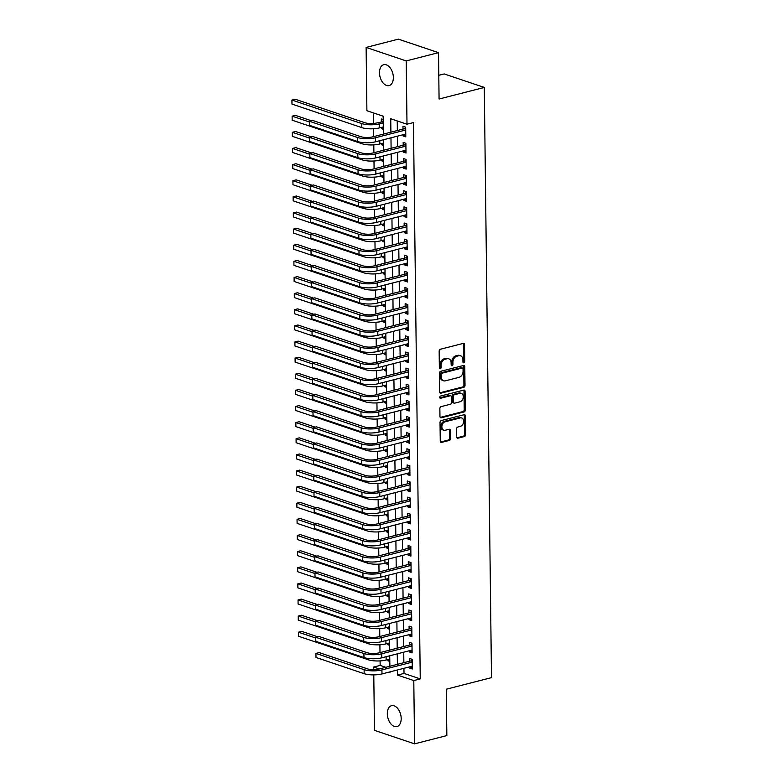 <?xml version="1.0" encoding="UTF-8"?>
<svg xmlns="http://www.w3.org/2000/svg" width="783" height="783" viewBox="0 0 783 783"><rect width="100%" height="100%" fill="white"/><g stroke="black" fill="none" stroke-linecap="round" stroke-linejoin="round"><path stroke-width="1.17" d="M463.839 362.813A1.155 0.852 108.6 0 0 464.72 361.482L464.515 344.667A1.654 1.214 108.6 0 0 463.223 343.404L440.408 349.247A1.654 1.214 108.6 0 0 439.155 351.156L439.361 367.971A1.155 0.852 108.6 0 0 441.132 367.521L441.113 365.348A5.295 3.895 108.6 0 1 445.106 359.24L447.005 358.751A5.295 3.895 108.6 0 1 448.757 358.8A5.295 3.895 108.6 0 1 451.125 362.783L451.155 364.956A1.155 0.852 108.6 0 0 452.926 364.496L452.897 362.323A5.295 3.895 108.6 0 1 456.9 356.216L458.799 355.736A5.295 3.895 108.6 0 1 460.551 355.776A5.295 3.895 108.6 0 1 462.919 359.759L462.939 361.932A1.155 0.852 108.6 0 0 463.839 362.813M463.017 362.343A1.155 0.852 108.6 0 0 463.634 361.12L463.428 344.295A1.654 1.214 108.6 0 0 463.164 343.424M439.429 368.382A1.155 0.852 108.6 0 0 440.056 367.158L440.026 364.976L441.113 365.348M451.223 365.358A1.155 0.852 108.6 0 0 451.84 364.134L451.82 361.961L452.897 362.323M387.321 713.793A10.796 6.607 75.6 0 1 391.578 705.679A10.796 6.607 75.6 0 1 401.19 718.471A10.796 6.607 75.6 0 1 396.932 726.585A10.796 6.607 75.6 0 1 387.321 713.793M379.491 72.799A10.796 6.607 75.6 0 1 383.748 64.686A10.796 6.607 75.6 0 1 393.36 77.478A10.796 6.607 75.6 0 1 389.102 85.592A10.796 6.607 75.6 0 1 379.491 72.799M456.675 436.934A1.654 1.214 108.6 0 0 457.957 438.196L464.368 436.552A1.654 1.214 108.6 0 0 465.611 434.643L465.386 415.969A1.654 1.214 108.6 0 0 464.094 414.716L441.279 420.559A1.654 1.214 108.6 0 0 440.026 422.468L440.252 441.142A1.654 1.214 108.6 0 0 441.543 442.405L449.276 440.418A1.654 1.214 108.6 0 0 450.528 438.509L450.431 430.523A1.654 1.214 108.6 0 0 449.139 429.26L445.302 430.239A4.424 3.249 108.6 0 1 443.844 430.2A4.424 3.249 108.6 0 1 441.935 425.923A4.424 3.249 108.6 0 1 445.204 421.773L460.228 417.926A4.424 3.249 108.6 0 1 461.686 417.965A4.424 3.249 108.6 0 1 463.595 422.252A4.424 3.249 108.6 0 1 460.326 426.392L457.82 427.038A1.654 1.214 108.6 0 0 456.577 428.947L456.675 436.934M383.367 134.118L383.151 116.187L366.894 110.716L366.121 47.42L398.41 39.15L438.509 52.657L439.077 99.02L484.286 87.442L491.499 677.638L446.29 689.216L446.848 735.58L414.559 743.85L374.47 730.343L373.785 674.887M438.509 52.657L406.22 60.927L406.994 124.223L390.737 118.742L390.903 132.19M403.93 668.31L403.989 673.429L420.246 678.9L413.444 122.569L406.994 124.223M420.246 678.9L413.786 680.554L414.559 743.85M463.761 387.331A1.654 1.214 108.6 0 0 465.014 385.422L464.779 366.747A1.654 1.214 108.6 0 0 463.497 365.485L440.672 371.328A1.654 1.214 108.6 0 0 439.429 373.237L439.654 391.921A1.654 1.214 108.6 0 0 440.937 393.174L463.761 387.331L462.675 386.968A1.654 1.214 108.6 0 0 463.928 385.06L463.702 366.375A1.654 1.214 108.6 0 0 463.438 365.504M465.082 391.353L465.308 410.038A1.654 1.214 108.6 0 1 464.065 411.946L441.24 417.789A1.654 1.214 108.6 0 1 439.958 416.527L439.86 408.54A1.654 1.214 108.6 0 1 441.103 406.631L450.362 404.253A1.654 1.214 108.6 0 0 451.605 402.354L451.546 397.05A1.654 1.214 108.6 0 0 450.254 395.787L440.623 398.253A1.155 0.852 108.6 0 1 440.594 396.041L463.8 390.1A1.654 1.214 108.6 0 1 465.082 391.353L463.996 390.991L464.231 409.666L465.308 410.038M387.908 659.57L387.918 660.783L389.797 660.304M387.702 643.44L387.722 644.663L389.601 644.174M387.507 627.31L387.526 628.534L389.405 628.054M387.311 611.19L387.331 612.404L389.21 611.924M387.115 595.06L387.135 596.284L389.014 595.804M386.919 578.94L386.929 580.154L388.808 579.674M386.724 562.811L386.733 564.034L388.613 563.554M386.528 546.681L386.538 547.904L388.417 547.425M386.332 530.561L386.342 531.784L388.221 531.295M386.127 514.431L386.146 515.654L388.025 515.175M385.931 498.311L385.95 499.525L387.83 499.045M385.735 482.181L385.755 483.405L387.634 482.925M385.539 466.061L385.559 467.275L387.438 466.795M385.344 449.931L385.353 451.155L387.233 450.675M385.148 433.802L385.158 435.025L387.037 434.545M384.952 417.682L384.962 418.905L386.841 418.416M384.747 401.552L384.766 402.775L386.645 402.296M384.551 385.432L384.57 386.645L386.45 386.166M384.355 369.302L384.375 370.525L386.254 370.046M384.159 353.182L384.179 354.396L386.058 353.916M383.964 337.052L383.973 338.276L385.853 337.796M383.768 320.922L383.778 322.146L385.657 321.666M383.572 304.802L383.582 306.026L385.461 305.536M383.376 288.673L383.386 289.896L385.265 289.416M383.171 272.553L383.19 273.766L385.07 273.287M382.975 256.423L382.995 257.646L384.874 257.167M382.779 240.303L382.799 241.516L384.678 241.037M382.584 224.173L382.603 225.396L384.482 224.907M382.388 208.043L382.398 209.267L384.277 208.787M382.192 191.923L382.202 193.137L384.081 192.657M381.996 175.793L382.006 177.017L383.885 176.537M381.801 159.673L381.81 160.887L383.69 160.407M381.595 143.543L381.615 144.767L383.494 144.287M403.079 134.715L403.088 135.939L405.8 136.849L405.682 127.179L402.971 126.269L403.01 129.087M403.274 150.845L403.284 152.068L405.995 152.979L405.878 143.299L403.167 142.389L403.206 145.207M403.47 166.975L403.48 168.188L406.191 169.108L406.074 159.429L403.362 158.518L403.402 161.337M403.666 183.095L403.685 184.318L406.387 185.228L406.269 175.558L403.558 174.638L403.597 177.467M403.862 199.225L403.881 200.438L406.583 201.358L406.465 191.678L403.764 190.768L403.793 193.587M404.057 215.345L404.077 216.568L406.788 217.478L406.671 207.808L403.959 206.888L403.989 209.717M404.253 231.474L404.273 232.698L406.984 233.608L406.866 223.928L404.155 223.018L404.185 225.837M404.459 247.594L404.468 248.818L407.18 249.728L407.062 240.058L404.351 239.148L404.38 241.967M404.654 263.724L404.664 264.948L407.375 265.858L407.258 256.178L404.547 255.268L404.586 258.096M404.85 279.854L404.86 281.068L407.571 281.988L407.454 272.308L404.742 271.398L404.782 274.216M405.046 295.974L405.056 297.197L407.767 298.108L407.649 288.438L404.938 287.518L404.977 290.346M405.242 312.104L405.261 313.317L407.963 314.237L407.845 304.558L405.134 303.647L405.173 306.466M405.437 328.224L405.457 329.447L408.158 330.357L408.041 320.687L405.34 319.777L405.369 322.596M405.633 344.354L405.653 345.577L408.364 346.487L408.246 336.807L405.535 335.897L405.565 338.716M405.829 360.483L405.848 361.697L408.56 362.607L408.442 352.937L405.731 352.027L405.76 354.846M406.034 376.603L406.044 377.827L408.755 378.737L408.638 369.057L405.927 368.147L405.966 370.976M406.23 392.733L406.24 393.947L408.951 394.867L408.834 385.187L406.123 384.277L406.162 387.096M406.426 408.853L406.436 410.077L409.147 410.987L409.029 401.317L406.318 400.397L406.357 403.225M406.622 424.983L406.631 426.206L409.343 427.117L409.225 417.437L406.514 416.527L406.553 419.345M406.817 441.103L406.837 442.326L409.538 443.237L409.421 433.567L406.72 432.656L406.749 435.475M407.013 457.233L407.033 458.456L409.744 459.367L409.617 449.687L406.915 448.776L406.945 451.595M407.209 473.363L407.229 474.576L409.94 475.487L409.822 465.816L407.111 464.906L407.14 467.725M407.405 489.483L407.424 490.706L410.135 491.616L410.018 481.946L407.307 481.026L407.336 483.855M407.61 505.612L407.62 506.826L410.331 507.746L410.214 498.066L407.503 497.156L407.542 499.975M407.806 521.732L407.816 522.956L410.527 523.866L410.409 514.196L407.698 513.276L407.737 516.105M408.002 537.862L408.012 539.086L410.723 539.996L410.605 530.316L407.894 529.406L407.933 532.225M408.197 553.982L408.217 555.206L410.918 556.116L410.801 546.446L408.09 545.536L408.129 548.354M408.393 570.112L408.413 571.336L411.114 572.246L410.997 562.566L408.295 561.656L408.325 564.474M408.589 586.242L408.609 587.456L411.32 588.376L411.192 578.696L408.491 577.785L408.52 580.604M408.785 602.362L408.804 603.585L411.515 604.496L411.398 594.826L408.687 593.905L408.716 596.734M408.99 618.492L409 619.705L411.711 620.625L411.594 610.946L408.883 610.035L408.912 612.854M409.186 634.612L409.196 635.835L411.907 636.745L411.789 627.075L409.078 626.155L409.118 628.984M409.382 650.742L409.392 651.965L412.103 652.875L411.985 643.195L409.274 642.285L409.313 645.104M397.245 120.934L397.363 130.536M397.431 136.164L397.558 146.656M397.627 152.293L397.754 162.786M397.823 168.414L397.95 178.906M398.018 184.543L398.146 195.036M398.214 200.673L398.341 211.165M398.41 216.793L398.537 227.285M398.606 232.923L398.733 243.415M398.801 249.043L398.939 259.535M399.007 265.173L399.134 275.665M399.203 281.293L399.33 291.785M399.399 297.423L399.526 307.915M399.594 313.552L399.721 324.045M399.79 329.672L399.917 340.165M399.986 345.802L400.113 356.294M400.182 361.922L400.309 372.414M400.377 378.052L400.514 388.544M400.583 394.172L400.71 404.674M400.779 410.302L400.906 420.794M400.974 426.432L401.102 436.924M401.17 442.552L401.297 453.044M401.366 458.681L401.493 469.174M401.562 474.801L401.689 485.294M401.757 490.931L401.894 501.423M401.963 507.061L402.09 517.553M402.159 523.181L402.286 533.673M402.354 539.311L402.482 549.803M402.55 555.431L402.677 565.923M402.746 571.561L402.873 582.053M402.942 587.681L403.069 598.173M403.137 603.81L403.265 614.303M403.333 619.94L403.47 630.432M403.539 636.06L403.666 646.552M403.734 652.19L403.862 662.682M409.578 666.862L409.587 668.085L412.298 668.995L412.181 659.325L409.47 658.415L409.509 661.234M373.403 112.909L373.53 123.469M373.599 128.755L373.687 136.594M373.794 144.875L373.882 152.724M373.99 161.004L374.088 168.844M374.186 177.124L374.284 184.974M374.382 193.254L374.48 201.094M374.577 209.384L374.675 217.224M374.773 225.504L374.871 233.354M374.969 241.634L375.067 249.474M375.174 257.754L375.263 265.603M375.37 273.884L375.468 281.723M375.566 290.004L375.664 297.853M375.762 306.133L375.86 313.973M375.957 322.263L376.055 330.103M376.153 338.383L376.251 346.233M376.349 354.513L376.447 362.353M376.545 370.633L376.643 378.483M376.75 386.763L376.838 394.603M376.946 402.883L377.044 410.732M377.142 419.013L377.24 426.862M377.337 435.142L377.435 442.982M377.533 451.262L377.631 459.112M377.729 467.392L377.827 475.232M377.925 483.512L378.023 491.362M378.13 499.642L378.218 507.482M378.326 515.772L378.414 523.612M378.522 531.892L378.62 539.741M378.718 548.022L378.815 555.861M378.913 564.142L379.011 571.991M379.109 580.272L379.207 588.111M379.305 596.392L379.403 604.241M379.501 612.521L379.598 620.361M379.706 628.651L379.794 636.491M379.902 644.771L379.99 652.621M380.098 660.901L380.147 665.393L385.813 667.302M383.19 119.603L381.301 118.967L381.331 121.786M381.399 127.414L381.419 128.637L383.308 129.273M381.615 144.767L383.504 145.403M381.81 160.887L383.699 161.523M382.006 177.017L383.905 177.653M382.202 193.137L384.101 193.783M382.398 209.267L384.296 209.903M382.603 225.396L384.492 226.033M382.799 241.516L384.688 242.153M382.995 257.646L384.884 258.282M383.19 273.766L385.079 274.412M383.386 289.896L385.275 290.532M383.582 306.026L385.481 306.662M383.778 322.146L385.676 322.782M383.973 338.276L385.872 338.912M384.179 354.396L386.068 355.032M384.375 370.525L386.264 371.162M384.57 386.645L386.459 387.291M384.766 402.775L386.655 403.411M384.962 418.905L386.861 419.541M385.158 435.025L387.056 435.661M385.353 451.155L387.252 451.791M385.559 467.275L387.448 467.911M385.755 483.405L387.644 484.041M385.95 499.525L387.839 500.171M386.146 515.654L388.035 516.291M386.342 531.784L388.231 532.42M386.538 547.904L388.437 548.54M386.733 564.034L388.632 564.67M386.929 580.154L388.828 580.79M387.135 596.284L389.024 596.92M387.331 612.404L389.22 613.05M387.526 628.534L389.415 629.17M387.722 644.663L389.611 645.3M387.918 660.783L389.807 661.42M484.286 87.442L444.186 73.935L438.783 75.315M366.121 47.42L406.22 60.927M373.726 669.631L373.697 667.047L379.354 668.956M380.147 665.393L373.697 667.047M388.887 672.166L389.944 672.528L389.944 671.892M389.875 666.264L389.738 655.772M389.67 650.135L389.543 639.642M389.474 634.015L389.347 623.522M389.278 617.885L389.151 607.393M389.082 601.765L388.955 591.273M388.887 585.635L388.76 575.143M388.691 569.505L388.564 559.013M388.495 553.385L388.368 542.893M388.29 537.255L388.162 526.763M388.094 521.135L387.967 510.643M387.898 505.006L387.771 494.513M387.702 488.886L387.575 478.384M387.507 472.756L387.379 462.264M387.311 456.626L387.184 446.134M387.115 440.506L386.988 430.014M386.919 424.376L386.782 413.884M386.714 408.256L386.587 397.764M386.518 392.126L386.391 381.634M386.322 375.997L386.195 365.504M386.127 359.877L385.999 349.384M385.931 343.747L385.804 333.255M385.735 327.627L385.608 317.135M385.539 311.497L385.412 301.005M385.344 295.377L385.207 284.885M385.138 279.247L385.011 268.755M384.942 263.117L384.815 252.625M384.747 246.997L384.619 236.505M384.551 230.868L384.424 220.375M384.355 214.748L384.228 204.255M384.159 198.618L384.032 188.126M383.964 182.498L383.836 172.006M383.758 166.368L383.631 155.876M383.562 150.238L383.435 139.746M397.47 669.964L397.529 675.083L413.786 680.554M390.971 137.818L391.099 148.31M391.167 153.948L391.294 164.44M391.363 170.068L391.49 180.56M391.559 186.197L391.686 196.69M391.754 202.327L391.882 212.819M391.95 218.447L392.077 228.939M392.146 234.577L392.283 245.069M392.352 250.697L392.479 261.189M392.547 266.827L392.674 277.319M392.743 282.947L392.87 293.449M392.939 299.077L393.066 309.569M393.135 315.206L393.262 325.699M393.33 331.326L393.457 341.819M393.526 347.456L393.653 357.948M393.732 363.576L393.859 374.068M393.927 379.706L394.055 390.198M394.123 395.836L394.25 406.328M394.319 411.956L394.446 422.448M394.515 428.086L394.642 438.578M394.71 444.206L394.838 454.698M394.906 460.335L395.033 470.828M395.102 476.456L395.239 486.948M395.307 492.585L395.435 503.077M395.503 508.715L395.63 519.207M395.699 524.835L395.826 535.327M395.895 540.965L396.022 551.457M396.09 557.085L396.218 567.577M396.286 573.215L396.413 583.707M396.482 589.335L396.609 599.827M396.678 605.465L396.815 615.957M396.883 621.594L397.01 632.087M397.079 637.714L397.206 648.207M397.275 653.844L397.402 664.336M403.989 673.429L397.529 675.083M381.419 128.637L383.298 128.158M403.088 135.939L405.78 135.253M403.284 152.068L405.976 151.373M403.48 168.188L406.171 167.503M403.685 184.318L406.367 183.623M403.881 200.438L406.563 199.753M404.077 216.568L406.769 215.883M404.273 232.698L406.964 232.003M404.468 248.818L407.16 248.133M404.664 264.948L407.356 264.253M404.86 281.068L407.551 280.383M405.056 297.197L407.747 296.512M405.261 313.317L407.943 312.632M405.457 329.447L408.139 328.762M405.653 345.577L408.344 344.882M405.848 361.697L408.54 361.012M406.044 377.827L408.736 377.132M406.24 393.947L408.932 393.262M406.436 410.077L409.127 409.392M406.631 426.206L409.323 425.512M406.837 442.326L409.519 441.641M407.033 458.456L409.724 457.761M407.229 474.576L409.92 473.891M407.424 490.706L410.116 490.011M407.62 506.826L410.312 506.141M407.816 522.956L410.507 522.271M408.012 539.086L410.703 538.391M408.217 555.206L410.899 554.521M408.413 571.336L411.095 570.641M408.609 587.456L411.3 586.77M408.804 603.585L411.496 602.89M409 619.705L411.692 619.02M409.196 635.835L411.887 635.15M409.392 651.965L412.083 651.27M409.587 668.085L412.279 667.4M460.551 355.776L459.464 355.413A5.295 3.895 108.6 0 0 457.712 355.365L458.799 355.736M451.82 361.961A5.295 3.895 108.6 0 1 455.814 355.854L457.712 355.365M448.757 358.8L447.67 358.438A5.295 3.895 108.6 0 0 445.919 358.389L447.005 358.751M440.026 364.976A5.295 3.895 108.6 0 1 444.02 358.878L445.919 358.389M439.909 392.792L462.675 386.968M463.027 368.94A1.155 0.852 108.6 0 0 462.127 368.059L442.092 373.188A1.155 0.852 108.6 0 0 441.221 374.528L441.25 376.819A5.295 3.895 108.6 0 0 443.618 380.802A5.295 3.895 108.6 0 0 445.37 380.841L459.063 377.337A5.295 3.895 108.6 0 0 463.056 371.23L463.027 368.94M462.508 368.069L461.432 367.707A1.155 0.852 108.6 0 0 461.04 367.697L462.127 368.059M443.618 380.802L442.532 380.43A5.295 3.895 108.6 0 1 440.163 376.457L440.134 374.157A1.155 0.852 108.6 0 1 441.015 372.825L461.04 367.697M440.212 417.408L462.978 411.574A1.654 1.214 108.6 0 0 464.231 409.666M450.802 395.806L449.716 395.435A1.654 1.214 108.6 0 0 449.178 395.425L439.811 397.823M459.964 401.796A4.424 3.249 108.6 0 0 463.233 397.647A4.424 3.249 108.6 0 0 461.324 393.369A4.424 3.249 108.6 0 0 459.866 393.33L454.571 394.681A1.654 1.214 108.6 0 0 453.318 396.589L453.386 401.894A1.654 1.214 108.6 0 0 454.669 403.157L459.964 401.796M461.324 393.369L460.238 393.007A4.424 3.249 108.6 0 0 458.779 392.968L459.866 393.33M454.12 403.137L453.044 402.775A1.654 1.214 108.6 0 1 452.3 401.532L452.231 396.227A1.654 1.214 108.6 0 1 453.484 394.319L458.779 392.968M463.996 390.991A1.654 1.214 108.6 0 0 463.742 390.11M461.686 417.965L460.61 417.603A4.424 3.249 108.6 0 0 459.141 417.564L460.228 417.926M443.844 430.2L442.757 429.838A4.424 3.249 108.6 0 1 440.849 425.56A4.424 3.249 108.6 0 1 444.118 421.411L459.141 417.564M440.516 442.023L448.189 440.056A1.654 1.214 108.6 0 0 449.442 438.147L449.344 430.151A1.654 1.214 108.6 0 0 449.08 429.28M456.929 437.814L463.282 436.19A1.654 1.214 108.6 0 0 464.525 434.281L464.299 415.607A1.654 1.214 108.6 0 0 464.035 414.726M383.22 121.649L376.877 122.931A8.427 2.457 179.3 0 1 364.995 122.755L295.162 99.226L291.932 100.058L361.775 123.587A12.645 3.69 -0.7 0 0 379.589 123.841L383.23 122.902M382.633 121.453L383.21 121.013M291.981 104.09L291.932 100.058L291.981 104.09L361.824 127.619A12.645 3.69 -0.7 0 0 379.638 127.874L383.279 126.934M405.702 129.224L404.302 128.755L372.718 136.849A8.427 2.457 179.3 0 1 360.836 136.673L312.671 120.445L309.442 121.277L357.606 137.505A12.645 3.69 -0.7 0 0 375.429 137.759L405.711 129.998M309.491 125.309L309.442 121.277L309.491 125.309L357.655 141.537A12.645 3.69 -0.7 0 0 375.478 141.792L405.76 134.03M404.302 128.755L405.692 127.698M311.428 120.768L295.357 115.355L292.128 116.178L292.176 120.21L362.02 143.739A12.645 3.69 -0.7 0 0 379.833 143.994L383.474 143.064M292.176 120.21L292.128 116.178L309.021 121.874M311.624 136.888L295.553 131.475L292.323 132.307L292.372 136.34L362.216 159.869A12.645 3.69 -0.7 0 0 380.029 160.124L383.68 159.184M292.372 136.34L292.323 132.307L309.216 137.994M311.82 153.018L295.749 147.605L292.519 148.437L292.568 152.46L362.412 175.989A12.645 3.69 -0.7 0 0 380.225 176.244L383.876 175.314M292.568 152.46L292.519 148.437L309.412 154.124M312.016 169.148L295.945 163.735L292.715 164.557L292.764 168.59L362.607 192.119A12.645 3.69 -0.7 0 0 380.421 192.373L384.071 191.444M292.764 168.59L292.715 164.557L309.608 170.244M405.907 145.354L404.498 144.875L372.914 152.969A8.427 2.457 179.3 0 1 361.041 152.802L312.867 136.575L309.637 137.397L357.811 153.625A12.645 3.69 -0.7 0 0 375.625 153.879L405.917 146.127M309.686 141.429L309.637 137.397L309.686 141.429L357.86 157.657A12.645 3.69 -0.7 0 0 375.674 157.912L405.966 150.16M404.498 144.875L405.888 143.818M406.103 161.474L404.703 161.004L373.109 169.099A8.427 2.457 179.3 0 1 361.237 168.922L313.063 152.695L309.833 153.527L358.007 169.754A12.645 3.69 -0.7 0 0 375.82 170.009L406.113 162.247M309.882 157.559L309.833 153.527L309.882 157.559L358.056 173.787A12.645 3.69 -0.7 0 0 375.869 174.041L406.162 166.28M404.703 161.004L406.083 159.947M406.299 177.604L404.899 177.134L373.305 185.219A8.427 2.457 179.3 0 1 361.433 185.052L313.259 168.825L310.029 169.647L358.203 185.874A12.645 3.69 -0.7 0 0 376.016 186.139L406.308 178.377M310.088 173.679L310.029 169.647L310.088 173.679L358.252 189.907A12.645 3.69 -0.7 0 0 376.065 190.161L406.357 182.41M404.899 177.134L406.279 176.077M406.494 193.724L405.095 193.254L373.501 201.348A8.427 2.457 179.3 0 1 361.629 201.172L313.464 184.954L310.234 185.777L358.399 202.004A12.645 3.69 -0.7 0 0 376.212 202.259L406.504 194.497M310.283 189.809L310.234 185.777L310.283 189.809L358.448 206.037A12.645 3.69 -0.7 0 0 376.261 206.291L406.553 198.53M405.095 193.254L406.475 192.197M312.211 185.268L296.14 179.855L292.92 180.687L292.969 184.719L362.803 208.239A12.645 3.69 -0.7 0 0 380.616 208.503L384.267 207.564M292.969 184.719L292.92 180.687L309.804 186.374M406.69 209.854L405.291 209.384L373.697 217.468A8.427 2.457 179.3 0 1 361.824 217.302L313.66 201.074L310.43 201.906L358.594 218.134A12.645 3.69 -0.7 0 0 376.408 218.388L406.7 210.627M310.479 205.939L310.43 201.906L310.479 205.939L358.643 222.157A12.645 3.69 -0.7 0 0 376.457 222.421L406.749 214.659M405.291 209.384L406.671 208.327M312.407 201.397L296.346 195.985L293.116 196.807L293.165 200.839L362.999 224.369A12.645 3.69 -0.7 0 0 380.822 224.623L384.463 223.693M293.165 200.839L293.116 196.807L309.999 202.503M406.886 225.984L405.486 225.504L373.902 233.598A8.427 2.457 179.3 0 1 362.02 233.432L313.856 217.204L310.626 218.026L358.79 234.254A12.645 3.69 -0.7 0 0 376.603 234.508L406.896 226.757M310.675 222.059L310.626 218.026L310.675 222.059L358.839 238.286A12.645 3.69 -0.7 0 0 376.652 238.541L406.945 230.789M405.486 225.504L406.866 224.447M312.603 217.517L296.542 212.105L293.312 212.937L293.361 216.969L363.204 240.498A12.645 3.69 -0.7 0 0 381.018 240.753L384.659 239.813M293.361 216.969L293.312 212.937L310.205 218.623M407.082 242.104L405.682 241.634L374.098 249.728A8.427 2.457 179.3 0 1 362.216 249.552L314.052 233.324L310.822 234.156L358.986 250.384A12.645 3.69 -0.7 0 0 376.809 250.638L407.091 242.877M310.871 238.189L310.822 234.156L310.871 238.189L359.035 254.416A12.645 3.69 -0.7 0 0 376.858 254.671L407.14 246.909M405.682 241.634L407.062 240.577M312.809 233.647L296.737 228.235L293.508 229.057L293.556 233.089L363.4 256.618A12.645 3.69 -0.7 0 0 381.213 256.873L384.854 255.943M293.556 233.089L293.508 229.057L310.401 234.753M407.277 258.233L405.878 257.764L374.294 265.848A8.427 2.457 179.3 0 1 362.412 265.682L314.247 249.454L311.017 250.276L359.191 266.504A12.645 3.69 -0.7 0 0 377.005 266.758L407.287 259.007M311.066 254.309L311.017 250.276L311.066 254.309L359.24 270.536A12.645 3.69 -0.7 0 0 377.054 270.791L407.336 263.039M405.878 257.764L407.268 256.707M313.004 249.777L296.933 244.355L293.703 245.187L293.752 249.219L363.596 272.748A12.645 3.69 -0.7 0 0 381.409 273.003L385.05 272.063M293.752 249.219L293.703 245.187L310.597 250.873M407.483 274.353L406.083 273.884L374.489 281.978A8.427 2.457 179.3 0 1 362.617 281.802L314.443 265.574L311.213 266.406L359.387 282.634A12.645 3.69 -0.7 0 0 377.2 282.888L407.493 275.127M311.262 270.438L311.213 266.406L311.262 270.438L359.436 286.666A12.645 3.69 -0.7 0 0 377.249 286.921L407.542 279.159M406.083 273.884L407.463 272.827M313.2 265.897L297.129 260.485L293.899 261.316L293.948 265.339L363.792 288.868A12.645 3.69 -0.7 0 0 381.605 289.123L385.256 288.193M293.948 265.339L293.899 261.316L310.792 267.003M407.679 290.483L406.279 290.013L374.685 298.098A8.427 2.457 179.3 0 1 362.813 297.931L314.639 281.704L311.409 282.536L359.583 298.754A12.645 3.69 -0.7 0 0 377.396 299.018L407.689 291.256M311.458 286.558L311.409 282.536L311.458 286.558L359.632 302.786A12.645 3.69 -0.7 0 0 377.445 303.05L407.737 295.289M406.279 290.013L407.659 288.956M313.396 282.027L297.325 276.614L294.095 277.436L294.144 281.469L363.987 304.998A12.645 3.69 -0.7 0 0 381.801 305.253L385.451 304.323M294.144 281.469L294.095 277.436L310.988 283.133M407.874 306.603L406.475 306.133L374.881 314.228A8.427 2.457 179.3 0 1 363.009 314.052L314.835 297.834L311.614 298.656L359.779 314.883A12.645 3.69 -0.7 0 0 377.592 315.138L407.884 307.386M311.663 302.688L311.614 298.656L311.663 302.688L359.828 318.916A12.645 3.69 -0.7 0 0 377.641 319.17L407.933 311.409M406.475 306.133L407.855 305.076M313.591 298.147L297.52 292.734L294.291 293.566L294.339 297.599L364.183 321.118A12.645 3.69 -0.7 0 0 381.996 321.382L385.647 320.443M294.339 297.599L294.291 293.566L311.184 299.253M408.07 322.733L406.671 322.263L375.077 330.357A8.427 2.457 179.3 0 1 363.204 330.181L315.04 313.954L311.81 314.786L359.974 331.013A12.645 3.69 -0.7 0 0 377.788 331.268L408.08 323.506M311.859 318.818L311.81 314.786L311.859 318.818L360.023 335.036A12.645 3.69 -0.7 0 0 377.837 335.3L408.129 327.539M406.671 322.263L408.051 321.206M313.787 314.277L297.716 308.864L294.496 309.686L294.545 313.719L364.379 337.248A12.645 3.69 -0.7 0 0 382.192 337.502L385.843 336.573M294.545 313.719L294.496 309.686L311.38 315.383M408.266 338.863L406.866 338.383L375.282 346.478A8.427 2.457 179.3 0 1 363.4 346.311L315.236 330.083L312.006 330.906L360.17 347.133A12.645 3.69 -0.7 0 0 377.983 347.388L408.276 339.636M312.055 334.938L312.006 330.906L312.055 334.938L360.219 351.166A12.645 3.69 -0.7 0 0 378.032 351.42L408.325 343.668M406.866 338.383L408.246 337.326M313.983 330.397L297.922 324.984L294.692 325.816L294.741 329.849L364.575 353.378A12.645 3.69 -0.7 0 0 382.398 353.632L386.039 352.693M294.741 329.849L294.692 325.816L311.575 331.503M408.462 354.983L407.062 354.513L375.478 362.607A8.427 2.457 179.3 0 1 363.596 362.431L315.432 346.203L312.202 347.035L360.366 363.263A12.645 3.69 -0.7 0 0 378.179 363.518L408.472 355.756M312.251 351.068L312.202 347.035L312.251 351.068L360.415 367.296A12.645 3.69 -0.7 0 0 378.228 367.55L408.52 359.788M407.062 354.513L408.442 353.456M314.179 346.526L298.117 341.114L294.888 341.936L294.937 345.969L364.78 369.498A12.645 3.69 -0.7 0 0 382.593 369.752L386.234 368.822M294.937 345.969L294.888 341.936L311.781 347.632M408.657 371.113L407.258 370.643L375.674 378.727A8.427 2.457 179.3 0 1 363.792 378.561L315.627 362.333L312.397 363.155L360.562 379.383A12.645 3.69 -0.7 0 0 378.385 379.647L408.667 371.886M312.446 367.188L312.397 363.155L312.446 367.188L360.611 383.416A12.645 3.69 -0.7 0 0 378.434 383.67L408.716 375.918M407.258 370.643L408.638 369.586M314.384 362.656L298.313 357.244L295.083 358.066L295.132 362.098L364.976 385.627A12.645 3.69 -0.7 0 0 382.789 385.882L386.43 384.952M295.132 362.098L295.083 358.066L311.977 363.752M408.853 387.233L407.454 386.763L375.869 394.857A8.427 2.457 179.3 0 1 363.987 394.681L315.823 378.453L312.593 379.285L360.767 395.513A12.645 3.69 -0.7 0 0 378.581 395.767L408.863 388.006M312.642 383.318L312.593 379.285L312.642 383.318L360.816 399.545A12.645 3.69 -0.7 0 0 378.629 399.8L408.912 392.038M407.454 386.763L408.843 385.706M314.58 378.776L298.509 373.364L295.279 374.196L295.328 378.218L365.172 401.748A12.645 3.69 -0.7 0 0 382.985 402.012L386.626 401.072M295.328 378.218L295.279 374.196L312.172 379.882M409.059 403.362L407.659 402.893L376.065 410.977A8.427 2.457 179.3 0 1 364.193 410.811L316.019 394.583L312.789 395.415L360.963 411.633A12.645 3.69 -0.7 0 0 378.776 411.897L409.069 404.136M312.838 399.438L312.789 395.415L312.838 399.438L361.012 415.665A12.645 3.69 -0.7 0 0 378.825 415.93L409.118 408.168M407.659 402.893L409.039 401.836M314.776 394.906L298.705 389.494L295.475 390.316L295.524 394.348L365.367 417.877A12.645 3.69 -0.7 0 0 383.181 418.132L386.831 417.202M295.524 394.348L295.475 390.316L312.368 396.012M409.255 419.482L407.855 419.013L376.261 427.107A8.427 2.457 179.3 0 1 364.389 426.941L316.215 410.713L312.985 411.535L361.159 427.763A12.645 3.69 -0.7 0 0 378.972 428.017L409.264 420.265M313.034 415.567L312.985 411.535L313.034 415.567L361.208 431.795A12.645 3.69 -0.7 0 0 379.021 432.05L409.313 424.288M407.855 419.013L409.235 417.956M314.972 411.026L298.9 405.614L295.671 406.446L295.72 410.478L365.563 433.997A12.645 3.69 -0.7 0 0 383.376 434.262L387.027 433.322M295.72 410.478L295.671 406.446L312.564 412.132M409.45 435.612L408.051 435.142L376.457 443.237A8.427 2.457 179.3 0 1 364.584 443.061L316.41 426.833L313.19 427.665L361.354 443.892A12.645 3.69 -0.7 0 0 379.168 444.147L409.46 436.385M313.239 431.697L313.19 427.665L313.239 431.697L361.403 447.925A12.645 3.69 -0.7 0 0 379.217 448.179L409.509 440.418M408.051 435.142L409.431 434.085M315.167 427.156L299.096 421.743L295.866 422.566L295.915 426.598L365.759 450.127A12.645 3.69 -0.7 0 0 383.572 450.382L387.223 449.452M295.915 426.598L295.866 422.566L312.76 428.262M409.646 451.742L408.246 451.262L376.652 459.357A8.427 2.457 179.3 0 1 364.78 459.19L316.616 442.963L313.386 443.785L361.55 460.012A12.645 3.69 -0.7 0 0 379.364 460.267L409.656 452.515M313.435 447.817L313.386 443.785L313.435 447.817L361.599 464.045A12.645 3.69 -0.7 0 0 379.412 464.299L409.705 456.548M408.246 451.262L409.626 450.205M315.363 443.276L299.302 437.863L296.072 438.695L296.121 442.728L365.955 466.257A12.645 3.69 -0.7 0 0 383.768 466.511L387.419 465.572M296.121 442.728L296.072 438.695L312.955 444.382M409.842 467.862L408.442 467.392L376.858 475.487A8.427 2.457 179.3 0 1 364.976 475.31L316.812 459.083L313.582 459.915L361.746 476.142A12.645 3.69 -0.7 0 0 379.559 476.397L409.852 468.635M313.631 463.947L313.582 459.915L313.631 463.947L361.795 480.175A12.645 3.69 -0.7 0 0 379.608 480.429L409.901 472.668M408.442 467.392L409.822 466.335M315.559 459.406L299.498 453.993L296.268 454.815L296.317 458.848L366.15 482.377A12.645 3.69 -0.7 0 0 383.973 482.631L387.614 481.702M296.317 458.848L296.268 454.815L313.161 460.512M410.038 483.992L408.638 483.522L377.054 491.607A8.427 2.457 179.3 0 1 365.172 491.44L317.007 475.212L313.777 476.035L361.942 492.262A12.645 3.69 -0.7 0 0 379.755 492.527L410.047 484.765M313.826 480.067L313.777 476.035L313.826 480.067L361.991 496.295A12.645 3.69 -0.7 0 0 379.814 496.549L410.096 488.798M408.638 483.522L410.018 482.465M315.755 475.535L299.693 470.123L296.463 470.945L296.512 474.978L366.356 498.507A12.645 3.69 -0.7 0 0 384.169 498.761L387.81 497.831M296.512 474.978L296.463 470.945L313.357 476.632M410.233 500.112L408.834 499.642L377.249 507.736A8.427 2.457 179.3 0 1 365.367 507.56L317.203 491.342L313.973 492.164L362.137 508.392A12.645 3.69 -0.7 0 0 379.961 508.647L410.243 500.885M314.022 496.197L313.973 492.164L314.022 496.197L362.186 512.425A12.645 3.69 -0.7 0 0 380.009 512.679L410.292 504.918M408.834 499.642L410.214 498.585M315.96 491.655L299.889 486.243L296.659 487.075L296.708 491.107L366.552 514.627A12.645 3.69 -0.7 0 0 384.365 514.891L388.006 513.951M296.708 491.107L296.659 487.075L313.552 492.761M410.439 516.242L409.029 515.772L377.445 523.856A8.427 2.457 179.3 0 1 365.573 523.69L317.399 507.462L314.169 508.294L362.343 524.522A12.645 3.69 -0.7 0 0 380.156 524.776L410.439 517.015M314.218 512.327L314.169 508.294L314.218 512.327L362.392 528.545A12.645 3.69 -0.7 0 0 380.205 528.809L410.498 521.047M409.029 515.772L410.419 514.715M316.156 507.785L300.085 502.373L296.855 503.195L296.904 507.227L366.747 530.757A12.645 3.69 -0.7 0 0 384.561 531.011L388.211 530.081M296.904 507.227L296.855 503.195L313.748 508.891M410.635 532.371L409.235 531.892L377.641 539.986A8.427 2.457 179.3 0 1 365.769 539.82L317.595 523.592L314.365 524.414L362.539 540.642A12.645 3.69 -0.7 0 0 380.352 540.896L410.644 533.145M314.414 528.447L314.365 524.414L314.414 528.447L362.588 544.674A12.645 3.69 -0.7 0 0 380.401 544.929L410.693 537.167M409.235 531.892L410.615 530.835M316.352 523.905L300.281 518.493L297.051 519.325L297.1 523.357L366.943 546.886A12.645 3.69 -0.7 0 0 384.756 547.141L388.407 546.201M297.1 523.357L297.051 519.325L313.944 525.011M410.83 548.491L409.431 548.022L377.837 556.116A8.427 2.457 179.3 0 1 365.964 555.94L317.79 539.712L314.56 540.544L362.735 556.772A12.645 3.69 -0.7 0 0 380.548 557.026L410.84 549.265M314.619 544.577L314.56 540.544L314.619 544.577L362.783 560.804A12.645 3.69 -0.7 0 0 380.597 561.059L410.889 553.297M409.431 548.022L410.811 546.965M316.547 540.035L300.476 534.623L297.246 535.445L297.295 539.477L367.139 563.006A12.645 3.69 -0.7 0 0 384.952 563.261L388.603 562.331M297.295 539.477L297.246 535.445L314.14 541.141M411.026 564.621L409.626 564.142L378.032 572.236A8.427 2.457 179.3 0 1 366.16 572.07L317.996 555.842L314.766 556.664L362.93 572.892A12.645 3.69 -0.7 0 0 380.744 573.146L411.036 565.395M314.815 560.697L314.766 556.664L314.815 560.697L362.979 576.924A12.645 3.69 -0.7 0 0 380.792 577.179L411.085 569.427M409.626 564.142L411.006 563.085M316.743 556.155L300.672 550.743L297.452 551.575L297.501 555.607L367.335 579.136A12.645 3.69 -0.7 0 0 385.148 579.391L388.799 578.451M297.501 555.607L297.452 551.575L314.335 557.261M411.222 580.741L409.822 580.272L378.228 588.366A8.427 2.457 179.3 0 1 366.356 588.19L318.192 571.962L314.962 572.794L363.126 589.022A12.645 3.69 -0.7 0 0 380.939 589.276L411.232 581.515M315.011 576.826L314.962 572.794L315.011 576.826L363.175 593.054A12.645 3.69 -0.7 0 0 380.988 593.308L411.281 585.547M409.822 580.272L411.202 579.214M316.939 572.285L300.878 566.872L297.648 567.704L297.697 571.727L367.53 595.256A12.645 3.69 -0.7 0 0 385.353 595.511L388.994 594.581M297.697 571.727L297.648 567.704L314.531 573.391M411.418 596.871L410.018 596.401L378.434 604.486A8.427 2.457 179.3 0 1 366.552 604.319L318.387 588.092L315.158 588.914L363.322 605.142A12.645 3.69 -0.7 0 0 381.135 605.406L411.427 597.644M315.206 592.946L315.158 588.914L315.206 592.946L363.371 609.174A12.645 3.69 -0.7 0 0 381.184 609.428L411.476 601.677M410.018 596.401L411.398 595.344M317.135 588.415L301.073 583.002L297.843 583.824L297.892 587.857L367.726 611.386A12.645 3.69 -0.7 0 0 385.549 611.64L389.19 610.711M297.892 587.857L297.843 583.824L314.737 589.511M411.613 612.991L410.214 612.521L378.629 620.616A8.427 2.457 179.3 0 1 366.747 620.439L318.583 604.222L315.353 605.044L363.518 621.271A12.645 3.69 -0.7 0 0 381.341 621.526L411.623 613.764M315.402 609.076L315.353 605.044L315.402 609.076L363.566 625.304A12.645 3.69 -0.7 0 0 381.39 625.558L411.672 617.797M410.214 612.521L411.594 611.464M317.34 604.535L301.269 599.122L298.039 599.954L298.088 603.987L367.932 627.506A12.645 3.69 -0.7 0 0 385.745 627.77L389.386 626.831M298.088 603.987L298.039 599.954L314.932 605.641M411.809 629.121L410.409 628.651L378.825 636.745A8.427 2.457 179.3 0 1 366.943 636.569L318.779 620.342L315.549 621.173L363.713 637.401A12.645 3.69 -0.7 0 0 381.536 637.656L411.819 629.894M315.598 625.206L315.549 621.173L315.598 625.206L363.772 641.424A12.645 3.69 -0.7 0 0 381.585 641.688L411.868 633.927M410.409 628.651L411.799 627.594M317.536 620.665L301.465 615.252L298.235 616.074L298.284 620.107L368.127 643.636A12.645 3.69 -0.7 0 0 385.941 643.89L389.582 642.96M298.284 620.107L298.235 616.074L315.128 621.771M412.015 645.251L410.615 644.771L379.021 652.865A8.427 2.457 179.3 0 1 367.149 652.699L318.975 636.471L315.745 637.293L363.919 653.521A12.645 3.69 -0.7 0 0 381.732 653.776L412.024 646.024M315.794 641.326L315.745 637.293L315.794 641.326L363.968 657.554A12.645 3.69 -0.7 0 0 381.781 657.808L412.073 650.056M410.615 644.771L411.995 643.714M317.732 636.785L301.661 631.372L298.431 632.204L298.48 636.236L368.323 659.766A12.645 3.69 -0.7 0 0 386.136 660.02L389.787 659.08M298.48 636.236L298.431 632.204L315.324 637.891M412.21 661.371L410.811 660.901L379.217 668.995A8.427 2.457 179.3 0 1 367.344 668.819L319.17 652.591L315.94 653.423L364.115 669.651A12.645 3.69 -0.7 0 0 381.928 669.905L412.22 662.144M315.989 657.456L315.94 653.423L315.989 657.456L364.164 673.683A12.645 3.69 -0.7 0 0 381.977 673.938L412.269 666.176M410.811 660.901L412.191 659.844M463.634 361.12L464.72 361.482M440.056 367.158L441.132 367.521M451.84 364.134L452.926 364.496M455.814 355.854L456.9 356.216M444.02 358.878L445.106 359.24M463.428 344.295L464.515 344.667M439.948 392.841L440.937 393.174M463.702 366.375L464.779 366.747M463.928 385.06L465.014 385.422M441.015 372.825L442.092 373.188M440.134 374.157L441.221 374.528M440.163 376.457L441.25 376.819M462.978 411.574L464.065 411.946M440.252 417.456L441.24 417.789M449.178 395.425L450.254 395.787M439.929 398.028L440.623 398.253M453.484 394.319L454.571 394.681M452.231 396.227L453.318 396.589M452.3 401.532L453.386 401.894M444.118 421.411L445.204 421.773M449.344 430.151L450.431 430.523M449.442 438.147L450.528 438.509M448.189 440.056L449.276 440.418M440.545 442.062L441.543 442.405M464.299 415.607L465.386 415.969M464.525 434.281L465.611 434.643M463.282 436.19L464.368 436.552M456.969 437.863L457.957 438.196M379.589 123.841L379.638 127.874M361.775 123.587L361.824 127.619M375.429 137.759L375.478 141.792M357.606 137.505L357.655 141.537M379.794 140.686L379.833 143.994M362 142.457L362.02 143.739M379.99 156.806L380.029 160.124M362.196 158.587L362.216 159.869M380.186 172.935L380.225 176.244M362.392 174.707L362.412 175.989M380.381 189.055L380.421 192.373M362.598 190.837L362.607 192.119M375.625 153.879L375.674 157.912M357.811 153.625L357.86 157.657M375.82 170.009L375.869 174.041M358.007 169.754L358.056 173.787M376.016 186.139L376.065 190.161M358.203 185.874L358.252 189.907M376.212 202.259L376.261 206.291M358.399 202.004L358.448 206.037M380.577 205.185L380.616 208.503M362.793 206.957L362.803 208.239M376.408 218.388L376.457 222.421M358.594 218.134L358.643 222.157M380.773 221.315L380.822 224.623M362.989 223.086L362.999 224.369M376.603 234.508L376.652 238.541M358.79 234.254L358.839 238.286M380.978 237.435L381.018 240.753M363.185 239.207L363.204 240.498M376.809 250.638L376.858 254.671M358.986 250.384L359.035 254.416M381.174 253.565L381.213 256.873M363.381 255.336L363.4 256.618M377.005 266.758L377.054 270.791M359.191 266.504L359.24 270.536M381.37 269.685L381.409 273.003M363.576 271.466L363.596 272.748M377.2 282.888L377.249 286.921M359.387 282.634L359.436 286.666M381.566 285.815L381.605 289.123M363.772 287.586L363.792 288.868M377.396 299.018L377.445 303.05M359.583 298.754L359.632 302.786M381.761 301.944L381.801 305.253M363.968 303.716L363.987 304.998M377.592 315.138L377.641 319.17M359.779 314.883L359.828 318.916M381.957 318.064L381.996 321.382M364.173 319.836L364.183 321.118M377.788 331.268L377.837 335.3M359.974 331.013L360.023 335.036M382.153 334.194L382.192 337.502M364.369 335.966L364.379 337.248M377.983 347.388L378.032 351.42M360.17 347.133L360.219 351.166M382.349 350.314L382.398 353.632M364.565 352.096L364.575 353.378M378.179 363.518L378.228 367.55M360.366 363.263L360.415 367.296M382.554 366.444L382.593 369.752M364.761 368.216L364.78 369.498M378.385 379.647L378.434 383.67M360.562 379.383L360.611 383.416M382.75 382.564L382.789 385.882M364.956 384.345L364.976 385.627M378.581 395.767L378.629 399.8M360.767 395.513L360.816 399.545M382.946 398.694L382.985 402.012M365.152 400.465L365.172 401.748M378.776 411.897L378.825 415.93M360.963 411.633L361.012 415.665M383.141 414.824L383.181 418.132M365.348 416.595L365.367 417.877M378.972 428.017L379.021 432.05M361.159 427.763L361.208 431.795M383.337 430.944L383.376 434.262M365.544 432.715L365.563 433.997M379.168 444.147L379.217 448.179M361.354 443.892L361.403 447.925M383.533 447.073L383.572 450.382M365.749 448.845L365.759 450.127M379.364 460.267L379.412 464.299M361.55 460.012L361.599 464.045M383.729 463.193L383.768 466.511M365.945 464.975L365.955 466.257M379.559 476.397L379.608 480.429M361.746 476.142L361.795 480.175M383.924 479.323L383.973 482.631M366.141 481.095L366.15 482.377M379.755 492.527L379.814 496.549M361.942 492.262L361.991 496.295M384.13 495.443L384.169 498.761M366.336 497.225L366.356 498.507M379.961 508.647L380.009 512.679M362.137 508.392L362.186 512.425M384.326 511.573L384.365 514.891M366.532 513.345L366.552 514.627M380.156 524.776L380.205 528.809M362.343 524.522L362.392 528.545M384.522 527.703L384.561 531.011M366.728 529.474L366.747 530.757M380.352 540.896L380.401 544.929M362.539 540.642L362.588 544.674M384.717 543.823L384.756 547.141M366.924 545.594L366.943 546.886M380.548 557.026L380.597 561.059M362.735 556.772L362.783 560.804M384.913 559.953L384.952 563.261M367.129 561.724L367.139 563.006M380.744 573.146L380.792 577.179M362.93 572.892L362.979 576.924M385.109 576.073L385.148 579.391M367.325 577.854L367.335 579.136M380.939 589.276L380.988 593.308M363.126 589.022L363.175 593.054M385.305 592.202L385.353 595.511M367.521 593.974L367.53 595.256M381.135 605.406L381.184 609.428M363.322 605.142L363.371 609.174M385.51 608.332L385.549 611.64M367.716 610.104L367.726 611.386M381.341 621.526L381.39 625.558M363.518 621.271L363.566 625.304M385.706 624.452L385.745 627.77M367.912 626.224L367.932 627.506M381.536 637.656L381.585 641.688M363.713 637.401L363.772 641.424M385.902 640.582L385.941 643.89M368.108 642.354L368.127 643.636M381.732 653.776L381.781 657.808M363.919 653.521L363.968 657.554M386.097 656.702L386.136 660.02M368.304 658.474L368.323 659.766M381.928 669.905L381.977 673.938M364.115 669.651L364.164 673.683"/></g></svg>
